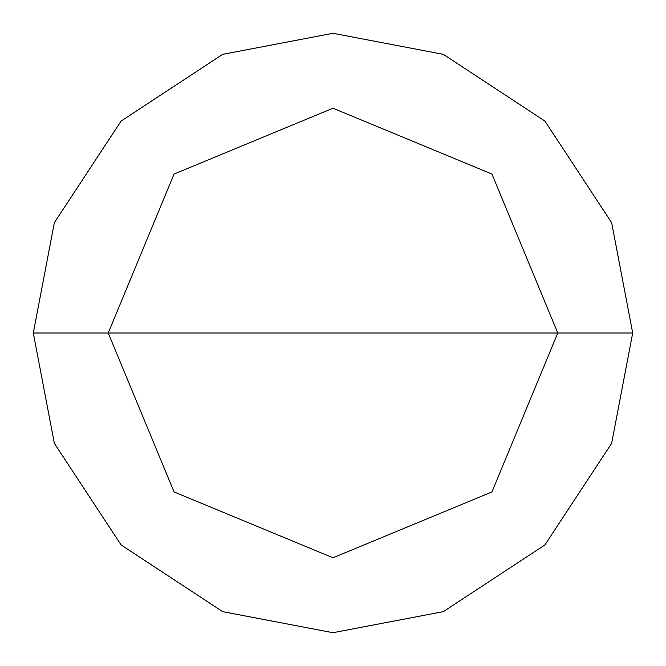 <?xml version="1.0" encoding="UTF-8"?>
<svg xmlns="http://www.w3.org/2000/svg" width="666" height="666" viewBox="0 0 666 666"><rect width="100%" height="100%" fill="white"/><g stroke="black" fill="none" stroke-linecap="round" stroke-linejoin="round"><path stroke-width="1" d="M108.225 333L174.059 174.059L333 108.225L491.941 174.059L557.775 333L108.225 333L174.059 491.941L333 557.775L491.941 491.941L557.775 333L632.7 333L611.654 443.315L544.921 544.921L443.315 611.654L333 632.7L222.685 611.654L121.079 544.921L54.346 443.315L33.3 333L54.346 443.315L121.079 544.921L222.685 611.654L333 632.7L443.315 611.654L544.921 544.921L611.654 443.315L632.7 333L611.654 222.685L544.921 121.079L443.315 54.346L333 33.3L222.685 54.346L121.079 121.079L54.346 222.685L33.3 333L557.775 333L491.941 491.941L333 557.775L174.059 491.941L108.225 333L33.3 333L54.346 222.685L121.079 121.079L222.685 54.346L333 33.3L443.315 54.346L544.921 121.079L611.654 222.685L632.7 333L557.775 333L491.941 174.059L333 108.225L174.059 174.059L108.225 333"/></g></svg>
